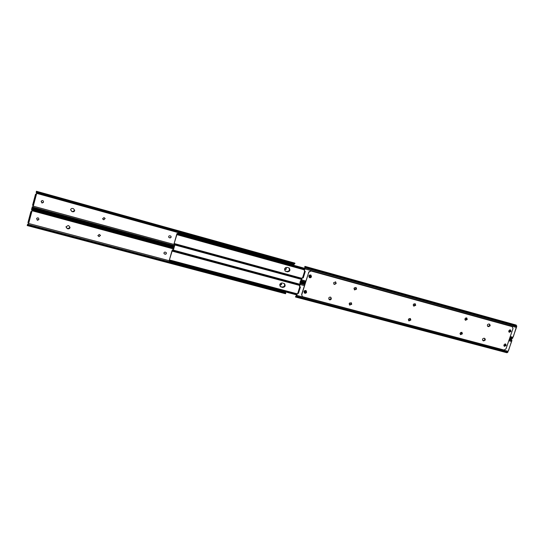 <?xml version="1.0" encoding="UTF-8"?>
<svg xmlns="http://www.w3.org/2000/svg" width="544" height="544" viewBox="0 0 544 544"><rect width="100%" height="100%" fill="white"/><g stroke="black" fill="none" stroke-linecap="round" stroke-linejoin="round"><path stroke-width="0.82" d="M284.532 269.164L285.144 269.708L286.382 269.001L285.899 267.444M286.049 267.512L286.219 268.879L284.77 269.504M41.99 203.062L43.527 201.912C43.214 200.382 42.466 200.131 41.283 201.151L41.99 203.062M43.37 202.443L42.024 202.994L41.167 201.6L41.337 201.035M103.965 217.586L102.564 218.851L103.768 219.796L105.155 218.498L103.965 217.586M72.658 211.752C73.821 211.908 74.508 211.439 74.712 210.331L73.481 208.719L72.685 208.495C71.55 208.332 70.87 208.78 70.632 209.848L71.862 211.528L72.658 211.752L71.869 211.453L70.645 209.746L71.869 211.453L72.665 211.67L74.712 210.31M170 235.749C168.844 235.77 168.45 236.314 168.824 237.388L169.776 237.891C170.945 237.871 171.333 237.32 170.938 236.239L170 235.749M32.579 205.346L33.354 205.557L32.579 205.346L32.783 204.476L33.558 204.687L33.504 205.306L36.462 194.228L35.945 194.086L36.795 193.399L293.889 264.683L293.706 265.275M174.549 245.63L33.286 207.264L32.055 207.488L33.449 206.081L33.408 205.469M33.374 206.19L173.822 244.392M33.286 207.264L33.531 207.869L31.831 208.209L174.209 246.799M37.189 192.576L294.127 263.908L294.93 263.588L294.848 263.112L36.373 191.25L36.536 192.032L37.57 192.753L37.08 193.045L36.305 192.297M294.195 264.255L293.889 264.683M33.449 206.081L32.225 206.999M33.116 207.828L174.393 246.167M33.531 207.869L174.413 246.099M33.674 207.38L174.549 245.636M32.184 207.067L32.912 207.257M36.795 193.399L36.142 192.25M294.93 263.588L294.127 263.908M37.475 193.161L293.563 264.2M37.57 192.753L293.787 263.881M36.727 193.786L35.55 194.228L36.462 194.228M105.142 218.464L103.748 219.708L102.558 218.804M170.884 236.171C171.238 237.238 170.843 237.782 169.701 237.796L168.803 237.361M33.558 204.687L36.006 195.5L35.238 195.289L32.783 204.476M35.238 195.289L35.55 194.228M36.326 194.446L36.006 195.5M70.632 209.848L71.876 211.371L72.672 211.589M65.994 226.78L67.218 228.494L68.014 228.704L70.047 227.44L68.823 225.78L68.027 225.57L65.98 226.882L67.204 228.589L68 228.8C69.136 228.956 69.816 228.5 70.047 227.433L68.014 228.704L67.218 228.494L65.98 226.882M66.008 226.732L67.232 228.398L68.02 228.609L70.047 227.392M37.026 209.617L36.904 210.072M279.752 284.662L280.378 285.219L281.615 284.505L281.248 283.009M281.33 283.057L281.452 284.376L279.956 284.974M37.359 220.34L38.889 219.191C38.57 217.661 37.815 217.423 36.638 218.464L37.359 220.34M38.753 219.681L37.4 220.252L36.686 218.362M99.28 234.423L97.872 235.62L99.09 236.62L100.49 235.402L99.28 234.423M165.274 252.11C164.172 252.11 163.764 252.627 164.057 253.667L165.056 254.238C166.172 254.232 166.573 253.708 166.267 252.661L165.274 252.11M28.716 222.911L27.948 222.714L28.145 221.87L28.914 222.074L28.88 222.618L31.824 211.596L31.307 211.46L32.157 210.766L173.584 248.968M28.648 224.624L285.165 292.461L28.648 224.624L27.431 224.835L28.757 223.496L28.791 222.788M28.757 223.496L169.082 260.664M29.036 224.74L28.893 225.236L27.2 225.556L285.525 293.733L284.866 292.386M174.087 247.228L31.729 208.672L31.878 209.481L32.905 210.202L32.429 210.48L31.627 209.692M28.839 223.36L27.581 224.352M28.478 225.202L285.144 293.012M28.893 225.236L284.845 292.869M285.165 292.461L285.682 293.073M285.586 291.958L285.566 292.747M32.157 210.766L31.498 209.651M32.817 210.596L173.672 248.656M32.905 210.202L173.774 248.288M32.531 210.025L173.794 248.227M32.103 211.113L30.899 211.657L31.824 211.596M100.484 235.362L99.069 236.518L97.866 235.559M166.219 252.593C166.484 253.62 166.07 254.13 164.988 254.123L164.03 253.626M28.914 222.074L31.355 212.935L30.58 212.724L28.145 221.87M30.58 212.724L30.899 211.657M31.674 211.861L31.355 212.935M310.576 275.25L309.216 277.154L310.644 276.529L310.474 275.148M288.905 267.852C289.966 270.069 289.265 271.272 286.797 271.476L285.09 270.966M309.468 277.256L310.746 275.556M285.165 271.041L286.967 271.599C289.496 271.354 290.176 270.123 289 267.9M304.953 268.389L178.316 233.315L177.881 233.621M174.753 244.929L173.25 250.097M174.855 244.963L173.339 250.186M304.898 268.722L179.948 234.199M287.273 271.755C289.388 271.374 290.074 270.184 289.34 268.185M309.55 277.27L310.76 275.604M282.37 287.3C284.498 287.014 285.24 285.858 284.594 283.839M304.613 292.74L305.939 291.122M179.391 234.042L179.874 234.11M305.776 290.741L304.246 291.319L304.436 292.706L306 292.155L305.803 290.761M305.769 290.775L304.314 292.584M284.213 283.512C285.131 285.688 284.396 286.858 282.01 287.021L280.194 286.47M304.524 292.713L305.925 291.074M280.269 286.552L282.18 287.157C284.628 286.96 285.335 285.763 284.301 283.567M287.232 267.362C284.628 267.648 283.982 268.913 285.287 271.143L287.314 271.844C289.932 271.538 290.564 270.273 289.224 268.042L287.232 267.362M177.086 233.954L173.856 244.48L176.786 234.226L176.909 234.648L177.086 233.954L177.698 233.804L178.214 233.988L178.058 234.6L176.909 234.648L304.524 269.906M289.095 267.954C290.38 270.178 289.728 271.436 287.137 271.721L285.246 271.109M310.672 276.447L309.917 277.236M304.817 268.981L177.698 233.804M304.803 269.022L178.214 233.988M304.626 269.586L178.058 234.6M304.599 269.668L177.718 234.6M301.777 278.773L174.923 244.249L175.025 244.997L174.495 244.861L174.094 244.276M174.304 243.624L174.923 244.249M301.743 278.861L175.209 244.426M174.495 244.861L301.573 279.412L175.025 244.997M282.424 282.975C279.895 283.227 279.215 284.458 280.391 286.668L282.513 287.429C285.056 287.164 285.729 285.926 284.519 283.723L282.424 282.975M172.312 250.424L169.109 260.875L172.02 250.662L172.135 251.117L172.312 250.424L172.924 250.288L173.434 250.478L173.278 251.083L172.135 251.117L299.703 285.444M284.396 283.628C285.539 285.831 284.859 287.055 282.343 287.293L280.344 286.627M305.864 291.863L304.926 292.76M299.989 284.532L172.924 250.288M299.975 284.573L173.434 250.478M299.798 285.138L173.278 251.083M299.771 285.226L172.938 251.083M296.956 294.284L170.156 260.685L170.258 261.426L169.735 261.29L169.34 260.692M169.544 260.046L170.156 260.685M296.929 294.372L170.442 260.862M169.735 261.29L296.766 294.916L170.258 261.426M169.109 260.875L169.483 260.97L169.109 260.875M308.972 276.141L309.604 277.365L310.944 276.311L310.59 275.216L308.972 276.141M508.722 331.527L509.211 331.996L510.292 331.33L509.646 329.909M335.424 281.806C336.131 283.274 335.668 284.084 334.036 284.233L333.914 284.192M334.24 284.369C335.947 284.165 336.376 283.329 335.532 281.86L335.968 283.363L334.24 284.369M302.049 277.896L302.831 277.726L302.049 277.896L300.424 281.561L301.26 280.718L302.233 278.025M509.864 329.916L509.966 331.174L508.939 331.854M466.242 318.104C466.725 319.056 466.432 319.607 465.358 319.75L465.086 319.675M489.321 324.102C489.899 325.441 489.464 326.196 488.016 326.366L487.621 326.257M414.712 303.946C415.228 304.932 414.929 305.497 413.814 305.64L413.481 305.544M355.647 287.728C356.198 288.755 355.885 289.326 354.722 289.462L354.3 289.34M304.62 271.279L302.804 277.066L303.076 277.773L302.648 277.596M304.552 271.218L304.286 270.681L305.225 267.954L305 266.383L304.286 270.681M509.674 338.225L511.673 338.769L512.754 338.116L509.98 337.341M513.182 336.784L516.752 326.556L516.045 325.04M512.931 336.988L512.754 338.096M300.261 281.398L300.594 280.69M301.118 280.378L300.628 280.901M304.878 266.771L304.926 266.383M304.47 270.803L305.272 271.429L303.26 277.902L302.831 277.726M464.889 319.416L465.657 319.906C466.813 319.682 467.065 319.104 466.412 318.165L465.528 318.036M488.641 326.679L490.205 325.72L489.702 324.224L488.94 323.993C487.315 324.312 486.955 325.128 487.873 326.441L488.328 326.522C489.865 326.284 490.266 325.489 489.518 324.156L489.886 325.57L488.016 326.366M413.209 305.123L414.079 305.782C415.269 305.578 415.534 304.987 414.868 304.014L413.78 303.912M353.988 288.606L354.946 289.598C356.17 289.415 356.449 288.816 355.783 287.803L354.375 287.81M516.154 327.665L513.278 336.852M485.35 339.939L484.881 338.477L484.085 338.232C482.48 338.531 482.113 339.34 482.984 340.653L483.786 340.898L485.35 339.939M485.037 339.776L484.704 338.395C485.404 339.728 484.996 340.503 483.48 340.734L485.037 339.776M408.428 319.41L408.898 320.899L410.849 320.056L410.373 318.553L408.428 319.41M408.796 320.824L410.591 319.899L410.217 318.478M413.284 304.633L413.8 306.163L415.704 305.3L415.181 303.756L413.284 304.633M413.692 306.095L415.439 305.15L415.024 303.688M508.783 330.82L509.272 332.296L511 331.425L510.503 329.943L508.783 330.82M509.13 332.214L510.673 331.269L510.32 329.868M503.928 344.903L504.39 346.358L506.144 345.494L505.682 344.039L503.928 344.903M504.254 346.263L505.825 345.324L505.498 343.964M328.739 298.132L329.181 299.628C330.12 300.098 330.834 299.832 331.337 298.826L330.881 297.323C329.943 296.861 329.229 297.133 328.739 298.132M329.106 299.567L331.133 298.683L330.752 297.235C331.514 298.69 331.065 299.513 329.406 299.69L329.106 299.567M460.102 333.2L460.571 334.676L462.407 333.819L461.938 332.336L460.102 333.2M460.448 334.594L462.114 333.656L461.768 332.262M464.957 318.798L465.46 320.307L467.262 319.437L466.752 317.92L464.957 318.798M465.338 320.226L466.97 319.28L466.582 317.852M354.035 288.388L354.545 289.938L356.592 289.088L356.075 287.531L354.035 288.388M354.464 289.877L356.368 288.952L355.932 287.456M349.187 303.593L349.649 305.096L351.744 304.273L351.274 302.763L349.187 303.593M349.561 305.028L351.519 304.123L351.138 302.682M303.98 291.523L304.409 293.012C305.374 293.529 306.116 293.27 306.632 292.23L306.197 290.734C305.238 290.224 304.497 290.489 303.98 291.523M304.341 292.958L306.449 292.094L306.082 290.652M308.822 275.992L309.305 277.535C310.257 277.998 310.984 277.726 311.474 276.719L310.978 275.162C310.026 274.713 309.305 274.985 308.822 275.992M309.237 277.488L311.284 276.59L310.848 275.087M333.581 282.778L334.084 284.328L336.178 283.492L335.668 281.935L333.581 282.778M308.768 272.252L301.614 294.494L302.314 296.48L302.926 296.793L504.098 350.016L506.015 348.833L513.006 328.576L512.162 326.631L310.964 270.98L308.768 272.252L301.798 294.637M511.829 326.475L310.964 270.98M484.514 338.348C485.037 339.674 484.588 340.415 483.174 340.564L483.786 340.898M302.253 296.426L301.614 294.494M308.577 272.129L310.774 270.858M305.687 290.686L305.816 292.019L304.368 292.645M503.86 345.549L504.363 346.059L505.444 345.392L504.839 343.978M330.636 297.18C331.269 298.629 330.793 299.418 329.202 299.547L329.018 299.479M297.228 293.427L298.003 293.264L297.228 293.427L295.63 297.044L296.439 296.242L297.405 293.57M505.043 343.992L505.124 345.222L504.07 345.896M461.414 332.493C461.87 333.445 461.564 333.982 460.51 334.118L460.802 334.281C461.944 334.07 462.21 333.499 461.584 332.561L460.7 332.418M483.174 340.564L482.732 340.449M409.897 318.716C410.373 319.695 410.067 320.246 408.972 320.375L408.598 320.273M350.846 302.933C351.342 303.946 351.023 304.511 349.887 304.626L349.425 304.49M299.696 286.77L299.458 286.239L299.771 286.844L297.99 292.563L298.255 293.298L297.826 293.121M299.635 286.375L300.39 283.533L300.166 281.928L299.458 286.239M506.845 352.73L507.919 352.111L296.439 296.242M508.348 350.778L511.897 340.605L511.21 339.055M508.089 350.996L507.919 352.09M295.46 296.868L295.82 296.392M296.344 295.834L295.814 296.133M300.064 282.288L300.098 281.928M299.594 286.708L300.438 286.994L298.432 293.44L298.003 293.264M460.027 333.785L460.516 334.2M408.354 319.858L409.231 320.532C410.4 320.341 410.672 319.756 410.047 318.791L408.959 318.662M349.146 303.783L350.105 304.769C351.302 304.606 351.594 304.021 350.975 303.008L349.568 302.974M511.353 341.829L508.443 350.853M32.3 207.903L174.318 246.418M36.536 192.032L294.753 263.752M27.207 225.529L27.418 224.815L27.2 225.536M27.662 225.27L285.607 293.386M27.56 224.386L28.431 224.611M31.878 209.481L173.89 247.901M178.146 233.458L304.946 268.566L178.133 233.444M304.864 268.824L177.065 233.451M304.83 268.933L177.058 233.573M300.043 284.342L172.298 249.9M300.009 284.458L172.292 250.029M512.734 337.226L510.252 336.552M305.81 281.01L301.655 279.881M305.544 281.88L301.26 280.718M512.305 338.579L509.789 337.899M305.347 282.499L300.846 281.282M516.718 325.815L305.245 267.118M516.732 326.584L305.225 267.954M516.147 327.366L305.048 268.94M488.077 326.522L487.723 326.346M482.807 340.524L483.222 340.748M507.899 351.24L296.827 295.412M507.477 352.566L296.031 296.786M511.87 339.85L509.347 339.17M304.912 283.907L300.41 282.69M511.884 340.632L509.102 339.878M304.667 284.689L300.39 283.533M511.292 341.414L508.803 340.748M304.368 285.648L300.213 284.526M285.702 293.039L285.682 293.624M28.716 222.924L27.948 222.714M304.878 268.777L177.038 233.39M301.913 278.317L174.257 243.549M300.064 284.288L172.271 249.832M297.106 293.808L169.497 259.964M305.238 282.86L300.424 281.561M516.174 325.06L305.014 266.39M304.81 266.54L304.803 267.097M506.872 352.736L295.63 297.044M511.312 339.068L509.551 338.592M305.109 283.268L300.179 281.928M299.996 282.064L299.982 282.635"/></g></svg>
